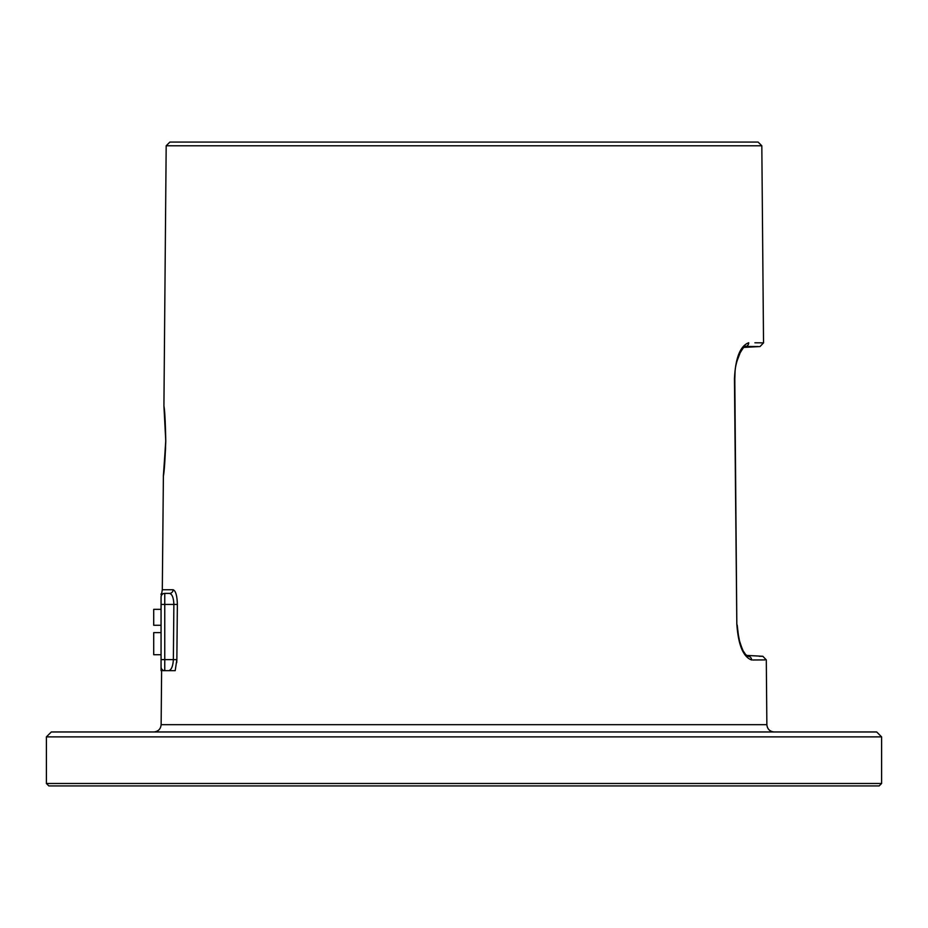 <?xml version="1.0" encoding="UTF-8"?>
<svg xmlns="http://www.w3.org/2000/svg" width="928" height="928" viewBox="0 0 928 928"><rect width="100%" height="100%" fill="white"/><g stroke="black" fill="none" stroke-linecap="round" stroke-linejoin="round"><path stroke-width="1.39" d="M46.4 736.878L51.307 731.972L876.693 731.972L881.6 736.878L46.4 736.878L46.4 783.487L881.6 783.487L879.152 785.935L48.848 785.935L46.4 783.487M166.182 145.777L169.894 142.065L758.106 142.065L761.818 145.777L166.182 145.777L163.92 405.954L165.776 441.252C165.056 460.52 164.244 472.201 163.34 476.308L165.776 441.252C165.393 422.031 164.79 410.35 163.943 406.22L165.776 441.252M168.884 670.654L175.195 670.654L176.854 659.646L177.364 604.453C177.109 595.648 175.694 590.742 173.107 589.744A3.677 3.55 -90 0 1 169.557 593.386L164.755 593.386C160.915 591.797 160.915 591.797 164.755 593.386L169.557 593.386L164.755 593.386A3.677 3.677 0 0 0 161.066 597.064C161.066 593.897 161.066 593.897 161.066 597.064C161.066 593.897 161.066 593.897 161.066 597.064A3.677 3.677 0 0 1 164.755 593.386L164.755 604.43L173.872 604.43C173.617 597.829 172.179 594.14 169.557 593.386M175.195 670.654L172.19 670.654M175.009 670.654L170.044 670.654M168.942 670.654L164.743 670.654M162.818 670.654L168.792 670.654C171.425 669.888 172.956 666.211 173.362 659.622L173.362 659.727M161.066 670.654L161.066 666.977A3.677 3.677 0 0 0 164.755 670.654L164.755 659.611L176.854 659.646L176.738 662.569M745.126 346.48L745.416 346.457C764.858 346.585 764.858 346.585 745.416 346.457L758.257 346.538M745.184 346.469L745.416 346.457A3.677 3.492 90.4 0 0 748.722 342.757C768.407 342.873 768.407 342.873 748.722 342.757C740.242 345.866 735.486 357.86 734.442 378.728L734.802 378.728C735.266 370.84 734.234 368.265 739.303 354.194C743.49 347.292 745.451 344.717 745.184 346.469M748.038 656.34L745.88 654.704C744.082 653.788 741.716 648.359 738.792 638.418L737.192 625.031M759.255 656.282L761.934 656.27M748.328 656.351C767.584 656.235 767.584 656.235 748.328 656.351A3.677 3.503 -90.4 0 1 751.634 659.994C771.133 659.878 771.133 659.878 751.634 659.994C743.224 656.978 738.282 644.983 736.82 624.022L734.442 378.728M752.759 659.994L753.722 659.982M753.988 659.982L764.869 659.912M761.818 145.777L763.535 342.85L754.893 342.792M161.066 667.128L161.066 597.064M161.066 593.897L161.066 594.686M161.066 654.716L153.712 654.716L153.712 632.629L161.066 632.629M161.066 625.275L153.712 625.275L153.712 609.336L161.066 609.336M164.755 670.654A3.677 3.677 0 0 1 161.066 666.977A3.677 3.677 -0 0 0 161.089 667.278M161.611 670.654L161.136 724.675L766.864 724.675C767.328 729.118 769.788 731.542 774.219 731.972M163.398 475.414L162.307 589.744L173.107 589.744M736.82 624.022L734.802 378.728M173.362 659.622L173.872 604.43L177.364 604.453M161.066 659.611L164.755 659.611L164.755 604.43L161.066 604.43M881.6 736.878L881.6 783.487M161.136 724.675C160.672 729.118 158.212 731.542 153.781 731.972M163.525 474.858L165.718 441.252L165.196 421.115M165.184 421.034L164.72 414.688M164.488 411.962L164.233 409.364M165.59 447.864L164.592 464.313M164.21 468.304L163.966 470.566M163.676 473.176L163.514 474.475M763.535 342.85L760.044 346.55L743.653 347.408L742.33 348.882M766.864 724.675L766.296 659.912L762.816 656.27L746.588 655.412M737.505 630.274L739.732 642.083M742.075 648.498L742.783 649.994M743.734 651.711L745.23 653.927M740.672 351.434L736.762 361.711M734.976 372.94L734.802 377.51M161.066 597.098L162.307 589.744"/></g></svg>
